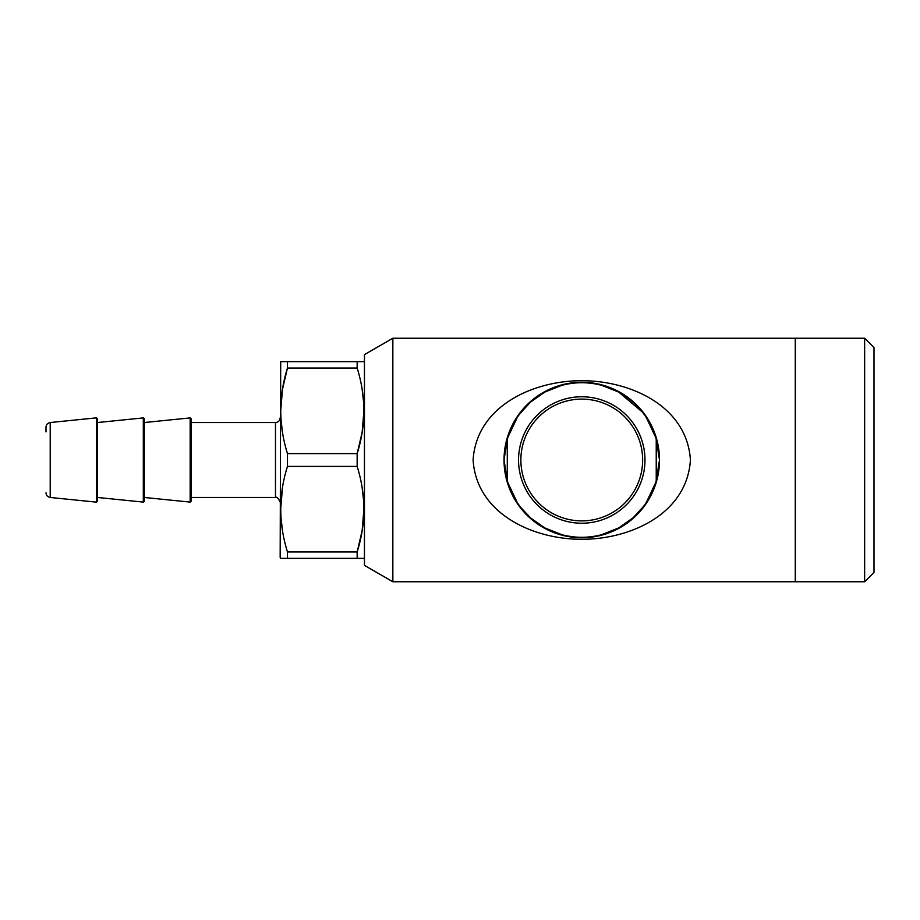<?xml version="1.0" encoding="UTF-8"?>
<svg xmlns="http://www.w3.org/2000/svg" width="920" height="920" viewBox="0 0 920 920"><rect width="100%" height="100%" fill="white"/><g stroke="black" fill="none" stroke-linecap="round" stroke-linejoin="round"><path stroke-width="1.38" d="M521.214 411.24L517.086 416.863M507.966 435.539L504.022 459.954L507.943 484.38M515.959 501.4L520.03 507.242M530.127 518.109L530.805 518.707M544.594 528.287L545.203 528.609M561.74 535.118L569.112 536.705M571.24 537.027L578.323 537.671M578.392 537.671L592.296 537.027M594.596 536.682L601.749 535.129M642.321 508.76L646.438 503.136M655.557 484.46L659.502 460.046L655.592 435.62M647.565 418.6L643.505 412.758M633.408 401.89L632.73 401.292M618.93 391.713L618.32 391.391M601.795 384.882L594.412 383.295M592.296 382.973L581.762 382.26A77.74 77.74 0 0 1 649.094 498.87A77.74 77.74 0 0 1 514.441 498.87A77.74 77.74 0 0 1 581.762 382.26L571.228 382.973M568.939 383.318L561.786 384.87M581.762 382.731A77.268 77.268 0 0 1 656.236 439.38L656.236 480.619A77.268 77.268 0 0 1 507.288 480.619L507.288 439.38A77.268 77.268 0 0 1 581.762 382.731M581.762 396.773A63.227 63.227 0 0 1 636.513 491.613A63.227 63.227 0 0 1 527.01 491.613A63.227 63.227 0 0 1 581.762 396.773M280.703 410.826L282.486 389.321L287.465 368.046C278.53 396.428 278.53 424.948 287.465 453.606L357.155 453.606C366.103 425.224 366.103 396.704 357.155 368.046L287.465 368.046L287.465 361.652L280.703 361.652L363.917 361.652L357.155 361.652L357.155 368.046M50.209 422.533L50.209 497.467L96.485 502.147L97.52 501.216L97.52 418.784L96.485 417.853L50.209 422.533C47.621 423.016 46.218 424.568 46 427.19L46 431.905M392.851 581.762L392.851 338.238L795.271 338.238L795.271 581.762L392.851 581.762L364.458 565.374L364.458 354.625L392.851 338.238M581.762 539.292C533.186 539.384 476.468 513.923 473.11 459.977C476.514 406.053 533.197 380.615 581.762 380.707C630.338 380.615 687.079 406.088 690.414 460.034C687.021 513.947 630.327 539.384 581.762 539.292M280.703 558.348L287.465 558.348L280.703 558.348L280.163 557.416L280.703 361.652M287.465 466.394C278.53 494.776 278.53 523.296 287.465 551.954L357.155 551.954C366.103 523.572 366.103 495.052 357.155 466.394L287.465 466.394L287.465 453.606M144.348 497.467L190.152 502.101L191.176 501.17L191.176 418.83L190.152 417.898L144.348 422.533M581.762 520.881A60.881 60.881 0 0 0 634.49 429.559A60.881 60.881 0 0 0 529.034 429.559A60.881 60.881 0 0 0 581.762 520.881M357.155 466.394L357.155 453.606L362.135 432.331L363.917 410.826M643.712 506.195L633.317 517.558M632.764 518.052L618.815 527.816M618.332 528.068L601.749 534.646M595.24 536.096L592.204 536.567M571.147 536.544L568.146 536.061M561.66 534.612L545.1 528.022M544.64 527.769L530.691 517.995M530.667 517.971L521.168 507.943M795.363 338.238L795.363 581.762L864.639 581.762L864.639 338.238L795.363 338.238M364.458 362.584L363.917 361.652M287.465 551.954L287.465 558.348L363.917 558.348L357.155 558.348L357.155 551.954L362.135 530.679L363.917 509.174M362.135 487.611L363.653 500.94M362.135 389.263L363.653 402.592M655.592 482.827L646.311 502.492M517.224 502.492L507.943 482.827M519.823 413.804L530.219 402.431M530.759 401.948L544.628 392.242M545.134 391.954L561.717 385.365M569.296 383.743L571.251 383.445M577.99 382.823L578.657 382.789M592.25 383.445L594.446 383.778M601.772 385.365L618.378 391.943M618.872 392.219L642.344 412.022M282.498 530.736L280.968 517.408M280.703 509.174L282.417 488.094M143.313 502.101L97.52 497.467L97.52 422.533L143.313 417.898L144.348 418.83L144.348 501.17L143.313 502.101L143.313 417.898M507.943 437.172L517.224 417.507M646.311 417.507L655.592 437.172M282.417 431.905L280.968 419.06M518.535 505.241L518.535 504.424M518.535 415.575L518.535 414.759M644.989 415.575L644.989 414.759M644.989 505.241L644.989 504.424M275.483 422.533L275.483 497.467L191.176 497.467L191.176 422.533L275.483 422.533C278.323 422.257 279.887 420.693 280.163 417.853M864.639 581.762L874 572.401L874 347.599L864.639 338.238M96.485 502.147L96.485 417.853M190.152 502.101L190.152 417.898M50.209 497.467C47.621 496.984 46.218 495.431 46 492.809M364.458 557.416L363.917 558.348M275.483 497.467C276.759 496.593 278.323 498.157 280.163 502.147"/></g></svg>
